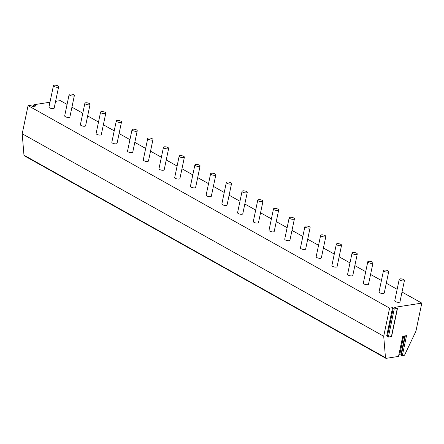 <?xml version="1.0" encoding="UTF-8"?>
<svg xmlns="http://www.w3.org/2000/svg" width="444" height="444" viewBox="0 0 444 444"><rect width="100%" height="100%" fill="white"/><g stroke="black" fill="none" stroke-linecap="round" stroke-linejoin="round"><path stroke-width="0.67" d="M385.475 357.675L383.71 336.241L389.582 308.119L392.585 307.653L393.168 308.624L394.25 308.941L397.485 308.352L394.622 307.337L421.8 303.113L415.923 331.235L404.789 354.673A1.332 0.844 119.3 0 1 403.735 355.611L402.297 355.833L406.515 335.658L402.741 336.241L398.523 356.415L386.197 358.336A1.332 0.844 119.3 0 1 385.803 358.275A1.332 0.844 119.3 0 1 385.475 357.675L23.965 155.189A1.332 0.844 119.3 0 0 24.292 155.783L385.803 358.275M392.585 307.653L386.713 335.775L387.29 336.746L388.372 337.063L391.608 336.474L397.485 308.352M402.297 355.833L401.215 355.516L405.328 335.842M399.056 354.728L400.865 354.928L401.215 355.516M402.924 336.213L398.523 356.415M421.8 303.113L402.014 292.03M397.147 289.305L386.297 283.228M381.429 280.503L370.574 274.425M365.712 271.7L354.856 265.617M349.994 262.892L339.138 256.815M334.276 254.09L323.421 248.013M318.553 245.288L307.703 239.211M302.836 236.486L291.986 230.403M287.118 227.678L276.268 221.6M271.401 218.875L260.55 212.798M255.683 210.073L244.833 203.996M239.965 201.265L229.115 195.188M224.248 192.463L213.398 186.386M208.53 183.661L197.68 177.583M192.813 174.858L181.962 168.781M177.095 166.05L166.245 159.973M161.377 157.248L150.527 151.171M145.66 148.446L134.81 142.369M129.942 139.644L119.092 133.566M114.225 130.836L103.374 124.758M98.507 122.033L87.657 115.956M82.789 113.231L71.939 107.154M67.072 104.429L60.29 100.627L55.589 101.36M49.972 102.231L33.988 104.717L35.958 106.016L32.734 106.516L30.214 105.3L28.077 105.633L22.2 133.755L23.965 155.189M389.582 308.119L28.077 105.633M54.174 108.153A2.658 0.916 -168.2 0 1 52.448 108.647A2.658 0.916 -168.2 0 1 49.673 107.903A2.658 0.916 -168.2 0 1 48.962 107.065L53.435 85.664A2.658 0.916 11.8 0 0 54.146 86.502A2.658 0.916 -168.2 0 0 56.915 87.252A2.658 0.916 -168.2 0 0 58.641 86.752L54.174 108.153M69.891 116.955A2.658 0.916 -168.2 0 1 68.165 117.449A2.658 0.916 -168.2 0 1 65.39 116.705A2.658 0.916 -168.2 0 1 64.68 115.867L69.153 94.472A2.658 0.916 11.8 0 0 69.863 95.31A2.658 0.916 -168.2 0 0 72.633 96.054A2.658 0.916 -168.2 0 0 74.359 95.56L69.891 116.955M85.609 125.757A2.658 0.916 -168.2 0 1 83.883 126.251A2.658 0.916 -168.2 0 1 81.108 125.508A2.658 0.916 -168.2 0 1 80.397 124.67L84.871 103.274A2.658 0.916 11.8 0 0 85.581 104.112A2.658 0.916 -168.2 0 0 88.35 104.856A2.658 0.916 -168.2 0 0 90.077 104.362L85.609 125.757M101.326 134.565A2.658 0.916 -168.2 0 1 99.6 135.059A2.658 0.916 -168.2 0 1 96.825 134.316A2.658 0.916 -168.2 0 1 96.115 133.472L100.588 112.077A2.658 0.916 11.8 0 0 101.299 112.915A2.658 0.916 -168.2 0 0 104.068 113.658A2.658 0.916 -168.2 0 0 105.794 113.165L101.326 134.565M117.044 143.368A2.658 0.916 -168.2 0 1 115.318 143.862A2.658 0.916 -168.2 0 1 112.543 143.118A2.658 0.916 -168.2 0 1 111.833 142.28L116.306 120.879A2.658 0.916 11.8 0 0 117.016 121.717A2.658 0.916 -168.2 0 0 119.791 122.466A2.658 0.916 -168.2 0 0 121.512 121.967L117.044 143.368M132.762 152.17A2.658 0.916 -168.2 0 1 131.036 152.664A2.658 0.916 -168.2 0 1 128.261 151.92A2.658 0.916 -168.2 0 1 127.55 151.082L132.023 129.687A2.658 0.916 11.8 0 0 132.734 130.525A2.658 0.916 -168.2 0 0 135.509 131.269A2.658 0.916 -168.2 0 0 137.229 130.775L132.762 152.17M148.479 160.972A2.658 0.916 -168.2 0 1 146.753 161.472A2.658 0.916 -168.2 0 1 143.978 160.722A2.658 0.916 -168.2 0 1 143.268 159.884L147.741 138.489A2.658 0.916 11.8 0 0 148.451 139.327A2.658 0.916 -168.2 0 0 151.226 140.071A2.658 0.916 -168.2 0 0 152.947 139.577L148.479 160.972M164.197 169.78A2.658 0.916 -168.2 0 1 162.471 170.274A2.658 0.916 -168.2 0 1 159.696 169.53A2.658 0.916 -168.2 0 1 158.991 168.687L163.459 147.291A2.658 0.916 11.8 0 0 164.169 148.13A2.658 0.916 -168.2 0 0 166.944 148.873A2.658 0.916 -168.2 0 0 168.665 148.379L164.197 169.78M179.914 178.582A2.658 0.916 -168.2 0 1 178.188 179.076A2.658 0.916 -168.2 0 1 175.413 178.333A2.658 0.916 -168.2 0 1 174.708 177.495L179.176 156.094A2.658 0.916 11.8 0 0 179.887 156.937A2.658 0.916 -168.2 0 0 182.662 157.681A2.658 0.916 -168.2 0 0 184.382 157.182L179.914 178.582M195.632 187.385A2.658 0.916 -168.2 0 1 193.906 187.879A2.658 0.916 -168.2 0 1 191.131 187.135A2.658 0.916 -168.2 0 1 190.426 186.297L194.894 164.902A2.658 0.916 11.8 0 0 195.604 165.74A2.658 0.916 -168.2 0 0 198.379 166.483A2.658 0.916 -168.2 0 0 200.105 165.989L195.632 187.385M211.35 196.187A2.658 0.916 -168.2 0 1 209.624 196.686A2.658 0.916 -168.2 0 1 206.849 195.937A2.658 0.916 -168.2 0 1 206.144 195.099L210.611 173.704A2.658 0.916 11.8 0 0 211.322 174.542A2.658 0.916 -168.2 0 0 214.097 175.286A2.658 0.916 -168.2 0 0 215.823 174.792L211.35 196.187M227.067 204.995A2.658 0.916 -168.2 0 1 225.341 205.489A2.658 0.916 -168.2 0 1 222.566 204.745A2.658 0.916 -168.2 0 1 221.861 203.907L226.329 182.506A2.658 0.916 11.8 0 0 227.039 183.344A2.658 0.916 -168.2 0 0 229.814 184.094A2.658 0.916 -168.2 0 0 231.54 183.594L227.067 204.995M242.785 213.797A2.658 0.916 -168.2 0 1 241.059 214.291A2.658 0.916 -168.2 0 1 238.284 213.547A2.658 0.916 -168.2 0 1 237.579 212.709L242.047 191.309A2.658 0.916 11.8 0 0 242.757 192.152A2.658 0.916 -168.2 0 0 245.532 192.896A2.658 0.916 -168.2 0 0 247.258 192.402L242.785 213.797M258.502 222.599A2.658 0.916 -168.2 0 1 256.776 223.093A2.658 0.916 -168.2 0 1 254.007 222.35A2.658 0.916 -168.2 0 1 253.296 221.512L257.764 200.116A2.658 0.916 11.8 0 0 258.475 200.954A2.658 0.916 -168.2 0 0 261.25 201.698A2.658 0.916 -168.2 0 0 262.976 201.204L258.502 222.599M274.22 231.402A2.658 0.916 -168.2 0 1 272.494 231.901A2.658 0.916 -168.2 0 1 269.724 231.152A2.658 0.916 -168.2 0 1 269.014 230.314L273.482 208.919A2.658 0.916 11.8 0 0 274.192 209.757A2.658 0.916 -168.2 0 0 276.967 210.5A2.658 0.916 -168.2 0 0 278.693 210.006L274.22 231.402M289.938 240.21A2.658 0.916 -168.2 0 1 288.212 240.704A2.658 0.916 -168.2 0 1 285.442 239.96A2.658 0.916 -168.2 0 1 284.732 239.122L289.199 217.721A2.658 0.916 11.8 0 0 289.91 218.559A2.658 0.916 -168.2 0 0 292.685 219.308A2.658 0.916 -168.2 0 0 294.411 218.809L289.938 240.21M305.655 249.012A2.658 0.916 -168.2 0 1 303.935 249.506A2.658 0.916 -168.2 0 1 301.16 248.762A2.658 0.916 -168.2 0 1 300.449 247.924L304.917 226.529A2.658 0.916 11.8 0 0 305.627 227.367A2.658 0.916 -168.2 0 0 308.402 228.111A2.658 0.916 -168.2 0 0 310.128 227.617L305.655 249.012M321.373 257.814A2.658 0.916 -168.2 0 1 319.652 258.308A2.658 0.916 -168.2 0 1 316.877 257.564A2.658 0.916 -168.2 0 1 316.167 256.726L320.635 235.331A2.658 0.916 11.8 0 0 321.345 236.169A2.658 0.916 -168.2 0 0 324.12 236.913A2.658 0.916 -168.2 0 0 325.846 236.419L321.373 257.814M337.09 266.616A2.658 0.916 -168.2 0 1 335.37 267.116A2.658 0.916 -168.2 0 1 332.595 266.367A2.658 0.916 -168.2 0 1 331.884 265.529L336.352 244.133A2.658 0.916 11.8 0 0 337.063 244.971A2.658 0.916 -168.2 0 0 339.838 245.715A2.658 0.916 -168.2 0 0 341.564 245.221L337.09 266.616M352.808 275.424A2.658 0.916 -168.2 0 1 351.087 275.918A2.658 0.916 -168.2 0 1 348.312 275.175A2.658 0.916 -168.2 0 1 347.602 274.337L352.07 252.936A2.658 0.916 11.8 0 0 352.78 253.774A2.658 0.916 -168.2 0 0 355.555 254.523A2.658 0.916 -168.2 0 0 357.281 254.024L352.808 275.424M368.526 284.227A2.658 0.916 -168.2 0 1 366.805 284.721A2.658 0.916 -168.2 0 1 364.03 283.977A2.658 0.916 -168.2 0 1 363.32 283.139L367.787 261.744A2.658 0.916 11.8 0 0 368.498 262.582A2.658 0.916 -168.2 0 0 371.273 263.325A2.658 0.916 -168.2 0 0 372.999 262.831L368.526 284.227M384.249 293.029A2.658 0.916 -168.2 0 1 382.523 293.528A2.658 0.916 -168.2 0 1 379.748 292.779A2.658 0.916 -168.2 0 1 379.037 291.941L383.505 270.546A2.658 0.916 11.8 0 0 384.215 271.384A2.658 0.916 -168.2 0 0 386.99 272.128A2.658 0.916 -168.2 0 0 388.716 271.634L384.249 293.029M399.966 301.837A2.658 0.916 -168.2 0 1 398.24 302.331A2.658 0.916 -168.2 0 1 395.465 301.587A2.658 0.916 -168.2 0 1 394.755 300.743L399.223 279.348A2.658 0.916 11.8 0 0 399.933 280.186A2.658 0.916 -168.2 0 0 402.708 280.93A2.658 0.916 -168.2 0 0 404.434 280.436L399.966 301.837M383.71 336.241L22.2 133.755M53.435 85.664A2.658 0.916 11.8 0 1 55.161 85.17A2.658 0.916 11.8 0 1 57.931 85.914A2.658 0.916 -168.2 0 1 58.641 86.752M69.153 94.472A2.658 0.916 11.8 0 1 70.879 93.973A2.658 0.916 11.8 0 1 73.648 94.722A2.658 0.916 -168.2 0 1 74.359 95.56M84.871 103.274A2.658 0.916 11.8 0 1 86.597 102.78A2.658 0.916 11.8 0 1 89.366 103.524A2.658 0.916 -168.2 0 1 90.077 104.362M100.588 112.077A2.658 0.916 11.8 0 1 102.314 111.583A2.658 0.916 11.8 0 1 105.089 112.326A2.658 0.916 -168.2 0 1 105.794 113.165M116.306 120.879A2.658 0.916 11.8 0 1 118.032 120.385A2.658 0.916 11.8 0 1 120.807 121.129A2.658 0.916 -168.2 0 1 121.512 121.967M132.023 129.687A2.658 0.916 11.8 0 1 133.749 129.187A2.658 0.916 11.8 0 1 136.524 129.937A2.658 0.916 -168.2 0 1 137.229 130.775M147.741 138.489A2.658 0.916 11.8 0 1 149.467 137.995A2.658 0.916 11.8 0 1 152.242 138.739A2.658 0.916 -168.2 0 1 152.947 139.577M163.459 147.291A2.658 0.916 11.8 0 1 165.185 146.798A2.658 0.916 11.8 0 1 167.96 147.541A2.658 0.916 -168.2 0 1 168.665 148.379M179.176 156.094A2.658 0.916 11.8 0 1 180.902 155.6A2.658 0.916 11.8 0 1 183.677 156.344A2.658 0.916 -168.2 0 1 184.382 157.182M194.894 164.902A2.658 0.916 11.8 0 1 196.62 164.402A2.658 0.916 11.8 0 1 199.395 165.151A2.658 0.916 -168.2 0 1 200.105 165.989M210.611 173.704A2.658 0.916 11.8 0 1 212.337 173.21A2.658 0.916 11.8 0 1 215.112 173.954A2.658 0.916 -168.2 0 1 215.823 174.792M226.329 182.506A2.658 0.916 11.8 0 1 228.055 182.012A2.658 0.916 11.8 0 1 230.83 182.756A2.658 0.916 -168.2 0 1 231.54 183.594M242.047 191.309A2.658 0.916 11.8 0 1 243.773 190.815A2.658 0.916 11.8 0 1 246.548 191.558A2.658 0.916 -168.2 0 1 247.258 192.402M257.764 200.116A2.658 0.916 11.8 0 1 259.49 199.617A2.658 0.916 11.8 0 1 262.265 200.366A2.658 0.916 -168.2 0 1 262.976 201.204M273.482 208.919A2.658 0.916 11.8 0 1 275.208 208.425A2.658 0.916 11.8 0 1 277.983 209.168A2.658 0.916 -168.2 0 1 278.693 210.006M289.199 217.721A2.658 0.916 11.8 0 1 290.925 217.227A2.658 0.916 11.8 0 1 293.7 217.971A2.658 0.916 -168.2 0 1 294.411 218.809M304.917 226.529A2.658 0.916 11.8 0 1 306.643 226.029A2.658 0.916 11.8 0 1 309.418 226.773A2.658 0.916 -168.2 0 1 310.128 227.617M320.635 235.331A2.658 0.916 11.8 0 1 322.361 234.837A2.658 0.916 11.8 0 1 325.136 235.581A2.658 0.916 -168.2 0 1 325.846 236.419M336.352 244.133A2.658 0.916 11.8 0 1 338.078 243.639A2.658 0.916 11.8 0 1 340.853 244.383A2.658 0.916 -168.2 0 1 341.564 245.221M352.07 252.936A2.658 0.916 11.8 0 1 353.796 252.442A2.658 0.916 11.8 0 1 356.571 253.185A2.658 0.916 -168.2 0 1 357.281 254.024M367.787 261.744A2.658 0.916 11.8 0 1 369.513 261.244A2.658 0.916 11.8 0 1 372.288 261.993A2.658 0.916 -168.2 0 1 372.999 262.831M383.505 270.546A2.658 0.916 11.8 0 1 385.231 270.052A2.658 0.916 11.8 0 1 388.006 270.796A2.658 0.916 -168.2 0 1 388.716 271.634M399.223 279.348A2.658 0.916 11.8 0 1 400.949 278.854A2.658 0.916 11.8 0 1 403.724 279.598A2.658 0.916 -168.2 0 1 404.434 280.436M399.778 354.617L403.646 336.102M400.865 354.928L404.834 335.919M34.255 105.156L34.01 106.321M35.698 105.578L35.592 106.072M393.168 308.624L387.29 336.746M394.25 308.941L388.372 337.063M397.28 308.469L391.408 336.591M33.455 106.405L33.788 104.834"/></g></svg>
